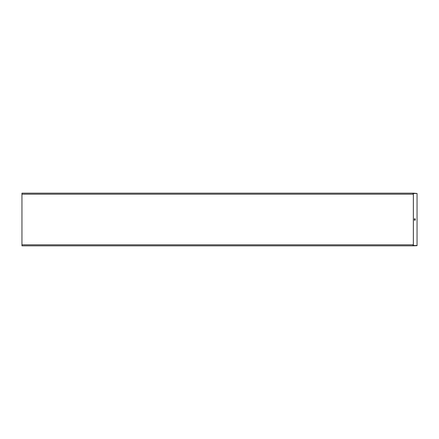 <?xml version="1.0" encoding="UTF-8"?>
<svg xmlns="http://www.w3.org/2000/svg" width="439" height="439" viewBox="0 0 439 439"><rect width="100%" height="100%" fill="white"/><g stroke="black" fill="none" stroke-linecap="round" stroke-linejoin="round"><path stroke-width="0.33" stroke-dasharray="2.19 1.65" d="M413.478 245.84L21.95 245.84L21.95 193.16L413.478 193.16L413.478 245.84M24.386 245.84L23.465 245.681L24.386 245.84M21.95 244.814L412.967 244.814L412.967 245.681L21.95 245.681L21.95 244.814L21.95 245.681L412.967 245.84M412.967 193.16L21.95 193.319L412.967 193.319L21.95 193.319L21.95 194.186L21.95 193.319L413.346 193.319L413.346 245.681L21.95 245.681L412.967 245.681M24.386 193.16L23.465 193.319L24.386 193.16M412.967 193.319L412.967 194.186L21.95 194.186M417.05 245.522L413.346 245.522M414.877 245.522L415.272 245.681L414.416 245.681L414.877 245.522M415.272 245.522L415.733 245.681L415.272 245.522M413.346 193.478L417.05 193.478M414.877 193.478L415.733 193.319L414.877 193.478M413.478 245.681L413.478 193.319L417.05 193.319L417.05 245.681L413.478 245.681M415.261 220.158L415.261 218.841L414.339 218.841L414.339 220.158L415.261 220.158"/><path stroke-width="0.66" d="M412.967 245.84L21.95 245.84L21.95 244.814L412.967 244.814L412.967 245.84L417.05 245.681L417.05 193.478L413.346 193.478L413.346 245.522L417.05 245.522M412.967 245.681L413.346 245.522M412.967 193.16L412.967 194.186L21.95 194.186L21.95 193.16L413.478 193.16L417.05 193.478M413.346 193.478L412.967 193.319M21.95 244.814L21.95 194.186M414.339 218.841L414.339 220.158L415.261 220.158L415.261 218.841L414.339 218.841"/></g></svg>
